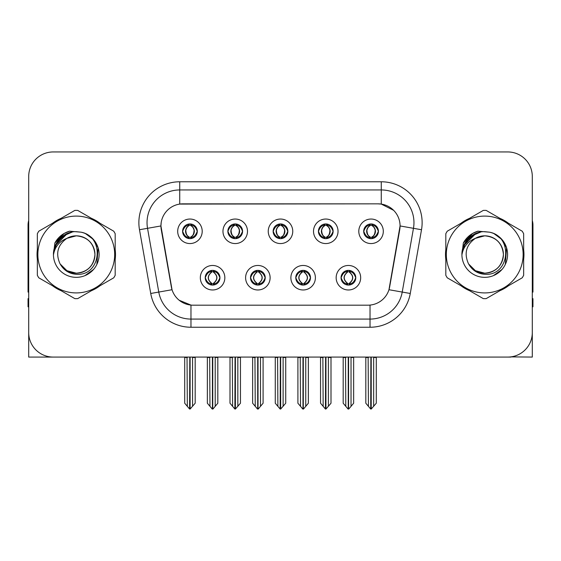 <?xml version="1.0" encoding="UTF-8"?>
<svg xmlns="http://www.w3.org/2000/svg" width="561" height="561" viewBox="0 0 561 561"><rect width="100%" height="100%" fill="white"/><g stroke="black" fill="none" stroke-linecap="round" stroke-linejoin="round"><path stroke-width="0.84" d="M273.144 231.3A7.356 7.356 0 0 0 280.5 238.656A7.356 7.356 0 0 0 287.856 231.3A7.356 7.356 0 0 0 280.5 223.944A7.356 7.356 0 0 0 273.144 231.3L273.214 231.3C274.736 235.41 276.643 237.387 278.943 237.24L278.445 238.362M268.242 231.3A12.258 12.258 0 0 0 280.5 243.558A12.258 12.258 0 0 0 292.758 231.3A12.258 12.258 0 0 0 280.5 219.042A12.258 12.258 0 0 0 268.242 231.3M295.78 277.723A7.356 7.356 0 0 0 303.136 285.079A7.356 7.356 0 0 0 310.492 277.723A7.356 7.356 0 0 0 303.136 270.367A7.356 7.356 0 0 0 295.78 277.723L295.85 277.723C297.246 281.678 299.153 283.663 301.587 283.663L302.456 283.663C297.589 279.701 297.589 275.739 302.456 271.776L301.587 271.776C299.202 271.727 297.288 273.712 295.85 277.723M290.879 277.723A12.258 12.258 0 0 0 303.136 289.981A12.258 12.258 0 0 0 315.394 277.723A12.258 12.258 0 0 0 303.136 265.465A12.258 12.258 0 0 0 290.879 277.723M318.424 231.3A7.356 7.356 0 0 0 325.773 238.656A7.356 7.356 0 0 0 333.129 231.3A7.356 7.356 0 0 0 325.773 223.944A7.356 7.356 0 0 0 318.424 231.3L318.487 231.3C320.015 235.41 321.923 237.387 324.216 237.24L323.718 238.362M313.515 231.3A12.258 12.258 0 0 0 325.773 243.558A12.258 12.258 0 0 0 338.038 231.3A12.258 12.258 0 0 0 325.773 219.042A12.258 12.258 0 0 0 313.515 231.3M363.696 231.3A7.356 7.356 0 0 0 371.052 238.656A7.356 7.356 0 0 0 378.409 231.3A7.356 7.356 0 0 0 371.052 223.944A7.356 7.356 0 0 0 363.696 231.3L363.766 231.3C365.288 235.41 367.196 237.387 369.496 237.24L368.998 238.362M358.795 231.3A12.258 12.258 0 0 0 371.052 243.558A12.258 12.258 0 0 0 383.31 231.3A12.258 12.258 0 0 0 371.052 219.042A12.258 12.258 0 0 0 358.795 231.3M227.871 231.3A7.356 7.356 0 0 0 235.227 238.656A7.356 7.356 0 0 0 242.576 231.3A7.356 7.356 0 0 0 235.227 223.944A7.356 7.356 0 0 0 227.871 231.3L227.934 231.3C229.463 235.41 231.37 237.387 233.671 237.24L233.166 238.362M222.962 231.3A12.258 12.258 0 0 0 235.227 243.558A12.258 12.258 0 0 0 247.485 231.3A12.258 12.258 0 0 0 235.227 219.042A12.258 12.258 0 0 0 222.962 231.3M182.591 231.3A7.356 7.356 0 0 0 189.948 238.656A7.356 7.356 0 0 0 197.304 231.3A7.356 7.356 0 0 0 189.948 223.944A7.356 7.356 0 0 0 182.591 231.3L182.662 231.3C184.183 235.41 186.091 237.387 188.391 237.24L187.893 238.362M177.69 231.3A12.258 12.258 0 0 0 189.948 243.558A12.258 12.258 0 0 0 202.205 231.3A12.258 12.258 0 0 0 189.948 219.042A12.258 12.258 0 0 0 177.69 231.3M205.228 277.723A7.356 7.356 0 0 0 212.584 285.079A7.356 7.356 0 0 0 219.94 277.723A7.356 7.356 0 0 0 212.584 270.367A7.356 7.356 0 0 0 205.228 277.723L205.298 277.723C206.693 281.678 208.601 283.663 211.034 283.663L211.904 283.663C207.037 279.701 207.037 275.739 211.904 271.776L211.034 271.776C208.65 271.727 206.736 273.712 205.298 277.723M200.326 277.723A12.258 12.258 0 0 0 212.584 289.981A12.258 12.258 0 0 0 224.842 277.723A12.258 12.258 0 0 0 212.584 265.465A12.258 12.258 0 0 0 200.326 277.723M250.508 277.723A7.356 7.356 0 0 0 257.864 285.079A7.356 7.356 0 0 0 265.22 277.723A7.356 7.356 0 0 0 257.864 270.367A7.356 7.356 0 0 0 250.508 277.723L250.578 277.723C251.966 281.678 253.881 283.663 256.307 283.663L257.176 283.663C252.31 279.701 252.31 275.739 257.176 271.776L256.307 271.776C253.923 271.727 252.015 273.712 250.578 277.723M245.606 277.723A12.258 12.258 0 0 0 257.864 289.981A12.258 12.258 0 0 0 270.122 277.723A12.258 12.258 0 0 0 257.864 265.465A12.258 12.258 0 0 0 245.606 277.723M341.06 277.723A7.356 7.356 0 0 0 348.416 285.079A7.356 7.356 0 0 0 355.772 277.723A7.356 7.356 0 0 0 348.416 270.367A7.356 7.356 0 0 0 341.06 277.723L341.123 277.723C342.519 281.678 344.433 283.663 346.859 283.663L347.729 283.663C342.862 279.701 342.862 275.739 347.729 271.776L346.859 271.776C344.475 271.727 342.561 273.712 341.123 277.723M336.158 277.723A12.258 12.258 0 0 0 348.416 289.981A12.258 12.258 0 0 0 360.674 277.723A12.258 12.258 0 0 0 348.416 265.465A12.258 12.258 0 0 0 336.158 277.723M160.937 225.908A22.068 22.068 0 0 0 161.273 229.737L171.357 286.944A22.068 22.068 0 0 0 193.089 305.184L367.911 305.184A22.068 22.068 0 0 0 389.643 286.944L399.727 229.737A22.068 22.068 0 0 0 378.002 203.839L182.998 203.839A22.068 22.068 0 0 0 160.937 225.908L161.182 222.64M510.882 356.88L532.298 357.077L532.298 176.463A24.516 24.516 0 0 0 507.775 151.947L53.225 151.947A24.516 24.516 0 0 0 28.702 176.463L28.702 357.077L102.418 357.077M458.582 357.077L510.882 357.077M37.349 249.617A39.228 39.228 0 0 0 37.349 259.406M52.566 285.773A39.228 39.228 0 0 0 61.044 290.668M91.492 290.668A39.228 39.228 0 0 0 99.97 285.773M115.187 259.406A39.228 39.228 0 0 0 115.187 249.617M445.813 249.617A39.228 39.228 0 0 0 445.813 259.406M461.03 285.773A39.228 39.228 0 0 0 469.508 290.668M499.956 290.668A39.228 39.228 0 0 0 508.434 285.773M523.651 259.406A39.228 39.228 0 0 0 523.651 249.617M179.73 181.778L381.27 181.778A40.862 40.862 0 0 1 421.507 229.737L410.266 293.48A40.862 40.862 0 0 1 370.029 327.245L190.971 327.245A40.862 40.862 0 0 1 150.734 293.48L139.493 229.737A40.862 40.862 0 0 1 179.73 181.778L179.73 189.948L381.27 189.948A32.692 32.692 0 0 1 413.464 228.313L402.223 292.064A32.692 32.692 0 0 1 370.029 319.076L190.971 319.076A32.692 32.692 0 0 1 158.777 292.064L147.536 228.313A32.692 32.692 0 0 1 179.73 189.948L179.73 204.085L378.002 203.839L381.27 204.085L393.598 210.305M367.911 305.184L193.089 305.184M190.971 327.245L190.971 305.079L179.197 300.254M421.507 229.737L400.063 225.95L388.962 289.721L410.266 293.48M150.734 293.48L172.038 289.721L160.937 225.95L147.536 228.313A32.692 32.692 0 0 1 147.045 222.64M389.643 286.944L389.509 287.639M171.491 287.639L171.357 286.944M99.97 223.25A39.228 39.228 0 0 0 91.492 218.355M61.044 218.355A39.228 39.228 0 0 0 52.566 223.25M508.434 223.25A39.228 39.228 0 0 0 499.956 218.355M469.508 218.355A39.228 39.228 0 0 0 461.03 223.25M507.775 151.947L53.225 151.947M28.702 176.463L28.702 332.561A24.516 24.516 0 0 0 53.225 357.077L507.775 357.077A24.516 24.516 0 0 0 532.298 332.561L532.298 176.463M349.678 284.967L349.096 283.663L349.966 283.663C352.35 283.719 354.264 281.734 355.702 277.709C354.3 273.754 352.385 271.776 349.966 271.776L350.471 270.661M349.678 270.479L349.096 271.776L349.966 271.776M347.974 283.663L347.974 283.663C342.981 279.701 342.981 275.739 347.974 271.776L347.974 271.776M349.096 271.776L349.096 271.776C353.963 275.739 353.963 279.701 349.096 283.663L348.858 283.663C353.851 279.701 353.851 275.739 348.858 271.776M345.499 357.077L345.8 406.339L348.079 409.053L348.746 409.053L353.647 403.219L353.647 357.483L351.032 357.483L351.032 406.339M348.577 357.077L348.577 409.053M351.333 357.077L351.032 357.483M353.647 357.077L353.647 357.483M348.248 409.053L348.248 357.077M343.185 357.077L343.185 403.219L345.8 406.339M345.8 357.483L343.185 357.483M368.135 357.077L368.437 406.339L370.716 409.053L370.891 357.077M371.214 357.077L371.214 409.053L376.284 403.219L376.284 357.483L373.668 357.483L373.97 357.077M365.821 357.077L365.821 403.219L368.437 406.339M368.437 357.483L365.821 357.483M373.668 406.339L373.668 357.483M376.284 357.077L376.284 357.483M369.783 238.544L370.365 237.24L369.496 237.24M369.783 224.056L370.365 225.361L369.496 225.361C367.125 225.319 365.218 227.296 363.766 231.3M378.409 231.3L378.338 231.3C376.922 227.345 375.014 225.368 372.609 225.361L371.74 225.361C374.075 226.609 375.309 228.586 375.449 231.3C375.309 234.014 374.075 235.992 371.74 237.24L372.609 237.24L373.107 238.362M378.338 231.3C376.866 235.34 374.958 237.317 372.609 237.24M370.365 237.24L370.611 237.24C368.212 235.992 366.943 234.014 366.803 231.3C366.943 228.586 368.212 226.609 370.611 225.361C368.872 226.062 367.637 227.675 366.908 230.192C367.111 234.168 368.346 236.518 370.611 237.24L370.365 237.24C368.03 235.992 366.796 234.014 366.656 231.3C366.796 228.586 368.03 226.609 370.365 225.361L370.365 225.361M371.494 237.24C373.892 235.992 375.162 234.014 375.302 231.3C375.162 228.586 373.892 226.609 371.494 225.361L371.494 225.361C373.233 226.062 374.468 227.675 375.197 230.192C374.993 234.168 373.759 236.518 371.487 237.24L372.104 238.579M304.406 284.967L303.824 283.663L304.693 283.663C307.077 283.719 308.992 281.734 310.422 277.709C309.02 273.754 307.112 271.776 304.693 271.776L305.191 270.661M304.406 270.479L303.824 271.776L304.693 271.776M302.695 283.663L302.695 283.663C297.533 279.701 297.533 275.739 302.702 271.776C297.702 275.739 297.702 279.701 302.695 283.663L302.091 285.002M302.456 271.776L301.874 270.479M303.824 271.776L303.824 271.776C308.69 275.739 308.69 279.701 303.824 283.663L303.578 283.663C308.571 279.701 308.571 275.739 303.578 271.776L304.188 270.444M303.824 283.663L303.578 283.663C308.746 279.701 308.746 275.739 303.571 271.776M300.219 357.077L300.521 406.339L302.8 409.053L303.473 409.053L308.368 403.219L308.368 357.483L305.752 357.483L305.752 406.339M303.305 357.077L303.305 409.053M306.054 357.077L305.752 357.483M308.368 357.077L308.368 357.483M302.975 409.053L302.975 357.077M297.905 357.077L297.905 403.219L300.521 406.339M300.521 357.483L297.905 357.483M259.126 284.967L258.544 283.663L259.413 283.663C261.805 283.719 263.712 281.734 265.15 277.709C263.747 273.754 261.84 271.776 259.413 271.776L259.918 270.661M259.126 270.479L258.544 271.776L259.413 271.776M257.422 283.663L257.422 283.663C252.254 279.701 252.254 275.739 257.429 271.776C252.429 275.739 252.429 279.701 257.422 283.663L256.812 285.002M257.176 271.776L256.594 270.479M258.544 271.776L258.544 271.776C263.411 275.739 263.411 279.701 258.544 283.663L258.305 283.663C263.298 279.701 263.298 275.739 258.305 271.776L258.909 270.444M258.544 283.663L258.305 283.663C263.467 279.701 263.467 275.739 258.298 271.776M254.946 357.077L255.248 406.339L257.527 409.053L258.2 409.053L263.095 403.219L263.095 357.483L260.479 357.483L260.479 406.339M258.025 357.077L258.025 409.053M260.781 357.077L260.479 357.483M263.095 357.077L263.095 357.483M257.695 409.053L257.695 357.077M252.632 357.077L252.632 403.219L255.248 406.339M255.248 357.483L252.632 357.483M213.853 284.967L213.271 283.663L214.141 283.663C216.525 283.719 218.439 281.734 219.877 277.709C218.474 273.754 216.56 271.776 214.141 271.776L214.639 270.661M213.853 270.479L213.271 271.776L214.141 271.776M212.142 283.663L212.142 283.663C207.149 279.701 207.149 275.739 212.142 271.776L212.142 271.776M213.271 271.776L213.271 271.776C218.138 275.739 218.138 279.701 213.271 283.663L213.026 283.663C218.019 279.701 218.019 275.739 213.026 271.776M209.667 357.077L209.968 406.339L212.254 409.053L212.921 409.053L217.815 403.219L217.815 357.483L215.2 357.483L215.2 406.339M212.752 357.077L212.752 409.053M215.501 357.077L215.2 357.483M217.815 357.077L217.815 357.483M212.423 409.053L212.423 357.077M207.353 357.077L207.353 403.219L209.968 406.339M209.968 357.483L207.353 357.483M322.856 357.077L323.164 406.339L325.443 409.053L325.611 357.077M325.941 357.077L325.941 409.053L331.004 403.219L331.004 357.483L328.388 357.483L328.697 357.077M320.548 357.077L320.548 403.219L323.164 406.339M323.164 357.483L320.548 357.483M328.388 406.339L328.388 357.483M331.004 357.077L331.004 357.483M324.51 238.544L325.092 237.24L324.216 237.24M324.51 224.056L325.092 225.361L324.216 225.361C321.853 225.319 319.938 227.296 318.487 231.3M333.129 231.3L333.066 231.3C331.649 227.345 329.735 225.368 327.329 225.361L326.46 225.361C328.795 226.609 330.036 228.586 330.17 231.3C330.036 234.014 328.795 235.992 326.46 237.24L327.329 237.24L327.834 238.362M333.066 231.3C331.593 235.34 329.679 237.317 327.329 237.24M325.092 237.24L325.331 237.24C322.933 235.992 321.67 234.014 321.523 231.3C321.67 228.586 322.933 226.609 325.331 225.361C323.592 226.062 322.358 227.675 321.635 230.192C321.839 234.168 323.073 236.518 325.338 237.24L325.092 237.24C322.757 235.992 321.516 234.014 321.383 231.3C321.516 228.586 322.757 226.609 325.092 225.361L325.092 225.361M326.221 237.24C328.613 235.992 329.882 234.014 330.022 231.3C329.882 228.586 328.613 226.609 326.221 225.361L326.221 225.361C327.954 226.062 329.195 227.675 329.917 230.192C329.714 234.168 328.48 236.518 326.214 237.24L326.825 238.579M277.583 357.077L277.884 406.339L280.163 409.053L280.339 357.077M280.661 357.077L280.661 409.053L285.731 403.219L285.731 357.483L283.116 357.483L283.417 357.077M275.269 357.077L275.269 403.219L277.884 406.339M277.884 357.483L275.269 357.483M283.116 406.339L283.116 357.483M285.731 357.077L285.731 357.483M279.231 238.544L279.813 237.24L278.943 237.24M279.231 224.056L279.813 225.361L278.943 225.361C276.573 225.319 274.666 227.296 273.214 231.3M287.856 231.3L287.786 231.3C286.369 227.345 284.462 225.368 282.057 225.361L281.187 225.361C283.522 226.609 284.757 228.586 284.897 231.3C284.757 234.014 283.522 235.992 281.187 237.24L282.057 237.24L282.555 238.362M287.786 231.3C286.313 235.34 284.406 237.317 282.057 237.24M279.813 225.361C277.478 226.609 276.243 228.586 276.103 231.3C276.243 234.014 277.478 235.992 279.813 237.24L280.058 237.24C277.66 235.992 276.391 234.014 276.25 231.3C276.391 228.586 277.66 226.609 280.058 225.361L280.058 225.361M280.942 225.361L280.942 225.361C283.34 226.609 284.609 228.586 284.75 231.3C284.609 234.014 283.34 235.992 280.942 237.24L280.942 237.24M232.303 357.077L232.612 406.339L234.891 409.053L235.059 357.077M235.389 357.077L235.389 409.053L240.452 403.219L240.452 357.483L237.836 357.483L238.145 357.077M229.996 357.077L229.996 403.219L232.612 406.339M232.612 357.483L229.996 357.483M237.836 406.339L237.836 357.483M240.452 357.077L240.452 357.483M233.958 238.544L234.54 237.24L233.671 237.24M233.958 224.056L234.54 225.361L233.671 225.361C231.3 225.319 229.386 227.296 227.934 231.3M242.576 231.3L242.513 231.3C241.097 227.345 239.182 225.368 236.784 225.361L235.908 225.361C238.243 226.609 239.484 228.586 239.617 231.3C239.484 234.014 238.243 235.992 235.908 237.24L236.784 237.24L237.282 238.362M242.513 231.3C241.041 235.34 239.126 237.317 236.784 237.24M234.54 237.24L234.779 237.24C232.387 235.992 231.118 234.014 230.978 231.3C231.118 228.586 232.387 226.609 234.779 225.361C233.046 226.062 231.805 227.675 231.083 230.192C231.286 234.168 232.52 236.518 234.786 237.24L234.54 237.24C232.205 235.992 230.964 234.014 230.83 231.3C230.964 228.586 232.205 226.609 234.54 225.361L234.54 225.361M235.669 237.24C238.067 235.992 239.33 234.014 239.477 231.3C239.33 228.586 238.067 226.609 235.669 225.361L235.669 225.361C237.408 226.062 238.642 227.675 239.365 230.192C239.161 234.168 237.927 236.518 235.662 237.24L236.272 238.579M187.03 357.077L187.332 406.339L189.611 409.053L189.786 357.077M190.109 357.077L190.109 409.053L195.179 403.219L195.179 357.483L192.563 357.483L192.865 357.077M184.716 357.077L184.716 403.219L187.332 406.339M187.332 357.483L184.716 357.483M192.563 406.339L192.563 357.483M195.179 357.077L195.179 357.483M188.678 238.544L189.26 237.24L188.391 237.24M188.678 224.056L189.26 225.361L188.391 225.361C186.021 225.319 184.113 227.296 182.662 231.3M197.304 231.3L197.234 231.3C195.817 227.345 193.91 225.368 191.504 225.361L190.635 225.361C192.97 226.609 194.204 228.586 194.344 231.3C194.204 234.014 192.97 235.992 190.635 237.24L191.504 237.24L192.002 238.362M197.234 231.3C195.761 235.34 193.854 237.317 191.504 237.24M189.26 237.24L189.506 237.24C187.108 235.992 185.838 234.014 185.698 231.3C185.838 228.586 187.108 226.609 189.506 225.361C187.767 226.062 186.532 227.675 185.803 230.192C186.007 234.168 187.241 236.518 189.513 237.24L189.26 237.24C186.925 235.992 185.691 234.014 185.551 231.3C185.691 228.586 186.925 226.609 189.26 225.361L189.26 225.361M190.389 237.24C192.788 235.992 194.057 234.014 194.197 231.3C194.057 228.586 192.788 226.609 190.389 225.361L190.389 225.361C192.128 226.062 193.363 227.675 194.092 230.192C193.889 234.168 192.654 236.518 190.389 237.24L190.999 238.579M28.702 306.818L28.05 306.818L28.05 298.641L28.702 298.641M28.702 292.064A16.346 16.346 0 0 0 28.05 292.106L28.05 225.087A16.346 16.346 0 0 1 28.702 220.515M532.298 298.641L532.95 298.641L532.95 306.818L532.298 306.818M532.298 220.515A16.346 16.346 0 0 1 532.95 225.087L532.95 292.106A16.346 16.346 0 0 0 532.298 292.064M94.935 253.838A18.681 18.681 0 0 0 66.92 238.334C57.762 244.848 55.434 253.256 59.922 263.558L60.174 264A18.681 18.681 0 0 0 76.268 273.193C87.614 272.085 93.841 265.858 94.949 254.512C93.841 243.165 87.614 236.938 76.268 235.83L66.92 238.334L76.268 235.83C87.614 236.938 93.841 243.165 94.949 254.512C93.841 265.858 87.614 272.085 76.268 273.193A18.681 18.681 0 0 0 94.949 254.512C93.841 243.165 87.614 236.938 76.268 235.83C87.614 236.938 93.841 243.165 94.949 254.512C93.841 265.858 87.614 272.085 76.268 273.193C87.614 272.085 93.841 265.858 94.949 254.512C93.841 243.165 87.614 236.938 76.268 235.83C87.614 236.938 93.841 243.165 94.949 254.512C93.841 265.858 87.614 272.085 76.268 273.193C87.614 272.085 93.841 265.858 94.949 254.512C93.841 243.165 87.614 236.938 76.268 235.83C87.614 236.938 93.841 243.165 94.949 254.512C93.841 265.858 87.614 272.085 76.268 273.193L66.927 270.69L60.174 264L66.927 270.69L76.268 273.193L66.927 270.69L60.174 264L66.927 270.69L76.268 273.193L66.927 270.69L60.174 264L66.927 270.69L76.268 273.193L66.927 270.69L60.174 264C63.751 270.304 69.115 273.733 76.268 274.287C101.253 276.377 105.152 236.553 81.057 232.184L69.473 231.181C63.021 233.166 58.155 237.1 54.873 242.99L53.442 255.003A22.833 22.833 0 0 0 76.268 277.344A22.833 22.833 0 0 0 81.057 232.184M76.268 292.919A38.414 38.414 0 0 0 114.682 254.512A38.414 38.414 0 0 0 76.268 216.097A38.414 38.414 0 0 0 37.86 254.512A38.414 38.414 0 0 0 76.268 292.919M76.268 298.641A44.13 44.13 0 0 0 77.713 298.62L113.743 277.814A44.13 44.13 0 0 0 115.187 275.311L115.187 233.713A44.13 44.13 0 0 0 113.743 231.202L77.713 210.403A44.13 44.13 0 0 0 74.823 210.403L38.793 231.202A44.13 44.13 0 0 0 37.349 233.713L37.349 275.311A44.13 44.13 0 0 0 38.793 277.814L74.823 298.62A44.13 44.13 0 0 0 76.268 298.641M53.435 254.512C53.281 241.553 65.041 231.055 76.268 231.679L81.086 232.191M85.496 233.621L93.547 239.582L98.098 247.808L96.864 264.371M93.505 269.49L84.935 275.633M60.139 238.348L67.467 233.439M55.237 245.627L67.439 233.453M55.805 244.379L62.839 236.048L72.306 232.023M53.463 253.313L56.977 242.296L65.42 234.421M53.442 255.003C54.761 246.959 59.256 241.398 66.92 238.334M54.873 242.99L64.115 233.467L69.34 231.216L64.115 233.467L54.901 242.941L64.115 233.467L69.34 231.216L64.115 233.467L54.873 242.99L64.115 233.467L69.473 231.181L64.115 233.467L61.079 235.543L64.115 233.467L69.473 231.181L64.115 233.467L61.079 235.543L64.115 233.467L69.473 231.181L64.115 233.467L61.079 235.543L64.115 233.467L69.473 231.181L64.115 233.467L61.079 235.543M69.34 231.216L64.115 233.467L54.901 242.941L64.115 233.467L69.34 231.216L64.115 233.467L54.901 242.941M503.399 253.838A18.681 18.681 0 0 0 475.384 238.334C466.226 244.848 463.898 253.256 468.386 263.558L468.638 264A18.681 18.681 0 0 0 484.732 273.193C496.078 272.085 502.305 265.858 503.413 254.512C502.305 243.165 496.078 236.938 484.732 235.83L475.384 238.334L484.732 235.83C496.078 236.938 502.305 243.165 503.413 254.512C502.305 265.858 496.078 272.085 484.732 273.193A18.681 18.681 0 0 0 503.413 254.512C502.305 243.165 496.078 236.938 484.732 235.83C496.078 236.938 502.305 243.165 503.413 254.512C502.305 265.858 496.078 272.085 484.732 273.193C496.078 272.085 502.305 265.858 503.413 254.512C502.305 243.165 496.078 236.938 484.732 235.83C496.078 236.938 502.305 243.165 503.413 254.512C502.305 265.858 496.078 272.085 484.732 273.193C496.078 272.085 502.305 265.858 503.413 254.512C502.305 243.165 496.078 236.938 484.732 235.83C496.078 236.938 502.305 243.165 503.413 254.512C502.305 265.858 496.078 272.085 484.732 273.193L475.391 270.69L468.638 264L475.391 270.69L484.732 273.193L475.391 270.69L468.638 264L475.391 270.69L484.732 273.193L475.391 270.69L468.638 264L475.391 270.69L484.732 273.193L475.391 270.69L468.638 264C472.215 270.304 477.579 273.733 484.732 274.287C509.718 276.377 513.617 236.553 489.522 232.184L477.937 231.181C471.485 233.166 466.619 237.1 463.337 242.99L461.906 255.003A22.833 22.833 0 0 0 484.732 277.344A22.833 22.833 0 0 0 489.522 232.184M484.732 292.919A38.414 38.414 0 0 0 523.14 254.512A38.414 38.414 0 0 0 484.732 216.097A38.414 38.414 0 0 0 446.318 254.512A38.414 38.414 0 0 0 484.732 292.919M484.732 298.641A44.13 44.13 0 0 0 486.177 298.62L522.207 277.814A44.13 44.13 0 0 0 523.651 275.311L523.651 233.713A44.13 44.13 0 0 0 522.207 231.202L486.177 210.403A44.13 44.13 0 0 0 483.287 210.403L447.257 231.202A44.13 44.13 0 0 0 445.813 233.713L445.813 275.311A44.13 44.13 0 0 0 447.257 277.814L483.287 298.62A44.13 44.13 0 0 0 484.732 298.641M461.899 254.512C461.745 241.553 473.505 231.055 484.732 231.679L489.55 232.191M493.953 233.621L502.011 239.582L506.562 247.808L505.328 264.371M501.969 269.49L493.4 275.633M468.603 238.348L475.931 233.439M463.702 245.627L475.903 233.453M464.27 244.379L471.303 236.048L480.77 232.023M461.927 253.313L465.441 242.296L473.884 234.421M461.906 255.003C463.225 246.959 467.72 241.398 475.384 238.334M477.804 231.216L472.579 233.467L463.365 242.941L472.579 233.467L477.804 231.216L472.579 233.467L463.365 242.941L472.579 233.467L477.804 231.216L472.579 233.467L463.365 242.941L472.579 233.467L477.804 231.216L472.579 233.467L463.337 242.99L472.579 233.467L477.937 231.181L472.579 233.467L469.543 235.543L472.579 233.467L477.937 231.181L472.579 233.467L469.543 235.543L472.579 233.467L477.937 231.181L472.579 233.467L469.543 235.543L472.579 233.467L477.937 231.181L472.579 233.467L469.543 235.543M381.27 181.778L381.27 204.085M370.029 305.079L370.029 327.245M139.493 229.737L147.536 228.313M346.859 283.663L346.361 284.785M347.147 284.967L347.729 283.663M346.859 271.776L346.361 270.661M347.147 270.479L347.729 271.776M349.966 283.663L350.471 284.785M369.496 225.361L368.998 224.239M372.609 225.361L373.107 224.239M372.322 224.056L371.74 225.361M372.322 238.544L371.74 237.24M301.587 283.663L301.082 284.785M301.874 284.967L302.456 283.663M301.587 271.776L301.082 270.661M304.693 283.663L305.191 284.785M256.307 283.663L255.809 284.785M256.594 284.967L257.176 283.663M256.307 271.776L255.809 270.661M259.413 283.663L259.918 284.785M211.034 283.663L210.529 284.785M211.322 284.967L211.904 283.663M211.034 271.776L210.529 270.661M211.322 270.479L211.904 271.776M214.141 283.663L214.639 284.785M324.216 225.361L323.718 224.239M327.329 225.361L327.834 224.239M327.042 224.056L326.46 225.361M327.042 238.544L326.46 237.24M278.943 225.361L278.445 224.239M282.057 225.361L282.555 224.239M281.769 224.056L281.187 225.361M281.769 238.544L281.187 237.24M233.671 225.361L233.166 224.239M236.784 225.361L237.282 224.239M236.49 224.056L235.908 225.361M236.49 238.544L235.908 237.24M188.391 225.361L187.893 224.239M191.504 225.361L192.002 224.239M191.217 224.056L190.635 225.361M191.217 238.544L190.635 237.24M347.364 285.002L347.981 283.663C342.806 279.701 342.806 275.739 347.981 271.776L347.364 270.444M349.461 270.444L348.851 271.776C354.019 275.739 354.019 279.701 348.851 283.663L349.461 285.002M370.001 238.579L370.611 237.24M370.001 224.021L370.611 225.361M372.104 224.021L371.487 225.361M302.091 270.444L302.702 271.776M304.188 285.002L303.571 283.663M256.812 270.444L257.429 271.776M258.909 285.002L258.298 283.663M211.539 285.002L212.149 283.663C206.981 279.701 206.981 275.739 212.149 271.776L211.539 270.444M213.636 270.444L213.019 271.776C218.194 275.739 218.194 279.701 213.019 283.663L213.636 285.002M324.728 238.579L325.338 237.24M324.728 224.021L325.338 225.361M326.825 224.021L326.214 225.361M279.448 238.579L280.065 237.24C277.793 236.518 276.559 234.168 276.356 230.192C277.085 227.675 278.319 226.062 280.065 225.361L279.448 224.021M281.552 224.021L280.935 225.361C282.681 226.062 283.915 227.675 284.644 230.192C284.441 234.168 283.207 236.518 280.935 237.24L281.552 238.579M234.175 238.579L234.786 237.24M234.175 224.021L234.786 225.361M236.272 224.021L235.662 225.361M188.896 238.579L189.513 237.24M188.896 224.021L189.513 225.361M190.999 224.021L190.389 225.361"/></g></svg>
